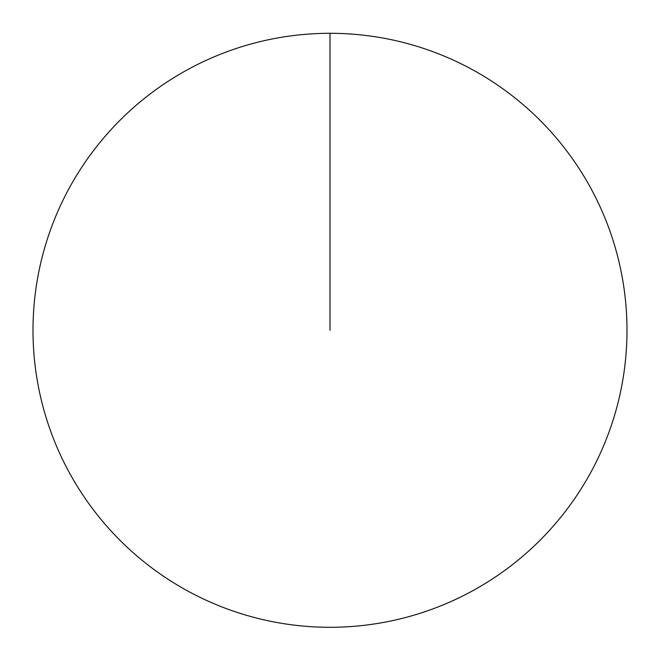 <?xml version="1.0" encoding="UTF-8"?>
<svg xmlns="http://www.w3.org/2000/svg" width="660" height="660" viewBox="0 0 660 660"><rect width="100%" height="100%" fill="white"/><g stroke="black" fill="none" stroke-linecap="round" stroke-linejoin="round"><path stroke-width="0.49" stroke-dasharray="3.3 2.47" d="M33 330.297A297 297 0 0 1 330 33.297A297 297 0 0 1 627 330.297A297 297 0 0 1 330 627.297A297 297 0 0 1 33 330.297M330 330.297L330 33.297"/><path stroke-width="0.99" d="M33 330.297A297 297 0 0 1 478.5 73.087A297 297 0 0 1 478.5 587.499A297 297 0 0 1 33 330.297M330 33.297L330 330.297"/></g></svg>

